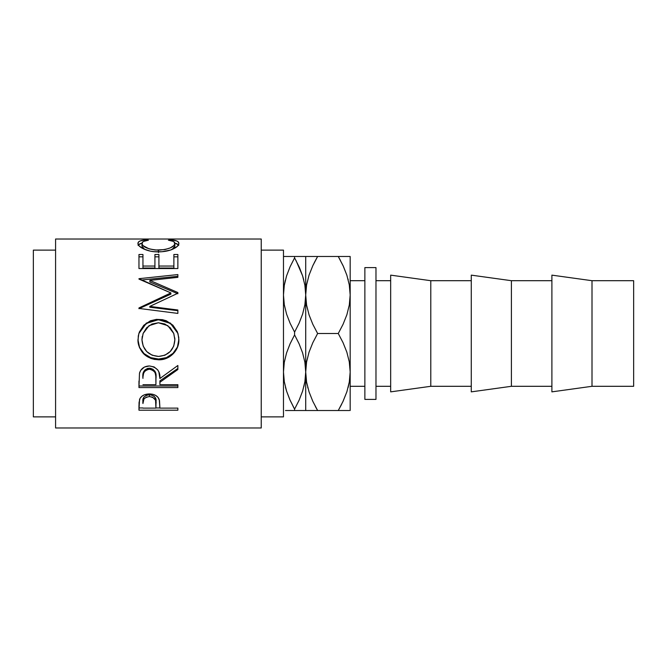 <?xml version="1.0" encoding="UTF-8"?>
<svg xmlns="http://www.w3.org/2000/svg" width="667" height="667" viewBox="0 0 667 667"><rect width="100%" height="100%" fill="white"/><g stroke="black" fill="none" stroke-linecap="round" stroke-linejoin="round"><path stroke-width="1" d="M304.902 304.644L305.711 294.989L304.919 304.577L302.643 314.007L299.099 323.212L294.589 332.099L290.095 323.237L286.585 314.132L284.292 304.719L283.475 294.989L284.267 285.409L286.543 275.971L290.087 266.767L294.589 257.887L294.589 256.478L283.475 256.478L283.475 250.125L261.239 250.125L283.475 250.125L283.475 416.875L283.475 256.47L285.468 256.478M349.308 305.036L350.175 294.989L350.175 410.522L350.175 372.011L349.308 361.964L350.175 372.011L349.316 381.974L346.865 391.787L343.063 401.326L338.261 410.522L341.587 404.377M306.578 361.964L305.711 372.011L305.711 294.989L304.902 285.334L305.711 294.989L305.711 256.478L294.589 256.478L294.589 257.887L290.095 266.742L286.568 275.905M284.275 362.356L283.475 372.011L284.267 362.423L286.543 352.993L290.087 343.788L294.589 334.901L294.589 332.099L294.589 334.901L299.083 343.763L302.601 352.868L304.894 362.281L305.711 372.011L304.919 381.591L302.643 391.029L299.099 400.233L294.589 409.113L290.095 400.258L286.585 391.145L284.292 381.732L283.475 372.011L284.275 381.666L283.475 372.011L284.267 362.423L286.543 352.993L290.087 343.788L294.589 334.901L299.083 343.763L302.601 352.868L304.894 362.281L305.711 372.011L304.902 362.348L305.711 372.011L304.919 381.591L302.643 391.029L299.099 400.233L294.589 409.113L294.589 410.522L294.589 409.113L299.083 400.258L302.618 391.095M375.98 386.301L390.67 386.301L375.98 386.301M390.67 280.699L375.98 280.699L390.67 280.699M390.67 391.863L430.782 386.301L430.782 280.699L390.67 275.137L390.67 391.863L430.782 386.301L471.277 386.301L430.782 386.301L430.782 280.699L471.277 280.699L430.782 280.699L390.67 275.137L390.67 391.863M471.277 391.863L511.397 386.301L511.397 280.699L471.277 275.137L471.277 391.863L511.397 386.301L551.892 386.301L511.397 386.301L511.397 280.699L551.892 280.699L511.397 280.699L471.277 275.137L471.277 391.863M551.892 391.863L592.004 386.301L592.004 280.699L551.892 275.137L551.892 391.863L592.004 386.301L633.65 386.301L633.65 280.699L592.004 280.699L592.004 386.301L633.65 386.301L633.65 280.699L592.004 280.699L551.892 275.137L551.892 391.863M364.866 399.4L375.98 399.4L375.98 267.6L364.866 267.6L364.866 399.4L375.98 399.4L375.98 267.6L364.866 267.6L364.866 399.4M261.239 416.875L283.475 416.875L261.239 416.875M55.586 427.989L261.239 427.989L261.239 239.011L55.586 239.011L55.586 427.989L55.586 239.011L261.239 239.011L261.239 427.989L55.586 427.989M177.864 410.205L138.961 410.205L139.053 402.484L140.07 398.316L141.879 396.248L144.531 394.731L149.391 393.922L152.776 394.272L155.795 395.464L158.021 397.382L159.505 400.567L159.905 408.112L177.864 408.112L177.864 410.205L177.864 408.112L159.905 408.112L159.271 399.683C157.871 395.99 154.577 394.072 149.391 393.922C144.322 394.08 141.037 395.923 139.545 399.458L138.961 410.205L177.864 410.205L177.864 408.112M177.864 387.577L138.961 387.577L139.486 373.203L140.754 370.31L144.414 367.05L149.366 365.958L154.135 366.95L157.779 369.968L158.871 371.986L159.905 378.522L177.864 365.491L177.864 369.518L159.905 382.274L159.905 384.684L177.864 384.684L177.864 387.577L177.864 384.684L159.905 384.684L159.905 382.274L177.864 369.518L177.864 365.491L159.905 378.522C160.413 371.302 156.903 367.117 149.366 365.958C144.164 366.208 140.879 368.618 139.486 373.203L138.961 387.577L177.864 387.577L177.864 384.684M138.052 341.946L138.294 335.901L139.378 331.983L143.805 325.263L150.467 320.769L156.353 319.385L162.406 319.651L166.275 320.76L172.903 325.196L177.38 331.774L178.781 337.619L178.514 343.613L177.422 347.44L173.003 353.977L166.425 358.346L160.589 359.713L154.594 359.446L150.742 358.379L144.022 354.194L139.528 347.715L138.052 341.946M177.864 292.546L149.867 280.39L177.864 292.546L177.864 293.255L149.808 306.411L177.864 309.997L177.864 313.415L138.961 308.429L138.961 307.946L170.885 292.93L138.961 278.689L177.864 274.571L177.864 277.347L149.867 280.39L149.867 281.949L177.864 293.755L177.864 292.546L177.864 293.255L149.808 306.411L149.808 307.212L149.808 306.411L177.864 309.997L177.864 313.415L177.864 309.997M177.864 268.543L138.961 268.543L138.961 254.494L142.946 254.494L142.946 266.058L154.919 266.058L154.919 254.494L158.913 254.494L158.913 266.058L173.879 266.058L173.879 254.494L177.864 254.494L177.864 268.543L177.864 254.494L173.879 254.494L173.879 266.058L158.913 266.058L158.913 268.034L173.879 268.034L173.879 266.058L173.879 268.034L158.913 268.034L158.913 254.494L154.919 254.494L154.919 266.058L142.946 266.058L142.946 268.034L154.919 268.034L154.919 266.058L154.919 268.034L142.946 268.034L142.946 254.494L138.961 254.494L138.961 268.543L177.864 268.543L177.864 254.494L177.864 256.82L173.879 256.82L173.879 254.494M145.131 239.862L148.433 240.203L143.547 241.404L142.338 242.338L142.021 243.989L143.113 245.664L149.066 248.849L155.144 250.025L164.982 249.575L170.377 247.849L173.812 245.598L174.812 243.914L174.479 242.288L173.228 241.379L168.392 240.203L170.702 239.761L176.838 240.995L178.389 242.054L178.848 243.738L177.28 246.431L170.577 250.033L161.939 251.726L154.144 251.684L150.258 251.109L143.638 248.949L139.32 246.123L138.044 244.039L138.436 242.063L139.953 241.004L145.131 239.862M33.35 416.875L55.586 416.875L33.35 416.875L33.35 250.125L33.35 416.875M55.586 250.125L33.35 250.125L55.586 250.125M350.175 386.301L364.866 386.301L350.175 386.301M364.866 280.699L350.175 280.699L364.866 280.699M285.501 410.522L305.711 410.522L305.711 372.011L306.578 382.058L305.711 372.011L305.711 410.522L303.71 410.522M289.803 399.6L286.585 391.145L284.292 381.732L283.475 372.011M293.188 406.553L294.589 409.113L299.083 400.258L302.601 391.145L304.894 381.732L306.562 362.048L309.021 352.234L312.823 342.696L317.625 333.5L312.831 324.329L309.063 314.891L306.587 305.111L305.711 294.989L304.919 304.577L302.643 314.007L299.099 323.212L294.589 332.099L290.095 323.237L286.585 314.132L284.292 304.719L283.475 294.989L284.275 304.652L283.475 294.989L284.267 285.409L286.543 275.971L290.087 266.767L286.585 275.855L284.292 285.268L283.475 294.989M285.476 387.31L286.568 391.095M291.821 410.522L299.091 410.522M286.568 256.478L283.475 256.478M285.276 280.465L284.275 285.334M303.902 386.526L304.902 381.666M302.626 410.522L308.037 410.522M302.635 256.478L303.685 256.478M297.365 256.478L299.083 256.478M299.375 267.4L302.601 275.855L304.894 285.268L305.711 294.989L306.562 285.026L309.021 275.213L312.823 265.674L317.625 256.478L305.711 256.478L305.711 294.989L306.578 305.036L305.711 294.989L305.711 372.011L306.562 362.048L309.021 352.234L312.823 342.696L317.625 333.5L312.831 324.329L309.063 314.891L306.587 305.111L305.711 294.989L306.562 285.026L309.021 275.213L312.823 265.674L317.625 256.478L314.299 262.623M295.99 260.447L302.601 275.855L304.894 285.268L305.711 294.989L306.578 284.942M303.718 279.731L302.618 275.905M290.103 256.478L307.912 256.478M299.433 267.525L294.589 257.887L290.095 266.742L294.589 257.887M289.753 399.475L294.589 409.113M286.568 410.522L290.095 410.522M309.038 256.478L306.578 256.478M309.063 275.096L312.831 265.649L309.063 275.096M313.09 265.099L317.625 256.478L312.84 256.478M305.711 410.522L317.625 410.522L312.831 401.351L309.063 391.904L306.587 382.133L305.711 372.011L306.587 382.133L309.063 391.904L312.831 401.351L317.625 410.522L347.974 410.522M314.516 410.522L312.856 410.522M315.416 406.545L317.625 410.522L343.046 410.522M307.695 387.252L307.912 388.077M341.362 256.478L350.175 256.478L350.175 294.989L349.316 304.952L346.865 314.766L343.063 324.304L338.261 333.5L343.055 342.671L346.823 352.109L349.291 361.889L350.175 372.011L350.175 294.989L349.308 284.942L350.175 294.989L350.175 256.478L347.84 256.478M348.149 387.419L349.291 382.133L350.175 372.011L349.316 381.974L346.865 391.787L343.063 401.326L338.261 410.522L343.055 401.351L346.84 391.854L342.796 401.901M349.308 410.522L346.857 410.522M343.372 266.35L346.823 275.096L349.291 284.867L350.175 294.989L349.316 304.952L346.865 314.766L343.063 324.304L338.261 333.5L317.625 333.5L338.261 333.5L343.055 342.671L346.823 352.109L349.291 361.889L350.175 372.011M340.462 260.455L338.261 256.478L343.055 265.649L346.823 275.096L349.291 284.867L350.175 294.989M348.191 279.748L347.974 278.923M346.84 256.478L317.625 256.478L338.261 256.478L343.397 266.4M343.055 256.478L338.261 256.478M309.038 410.522L317.625 410.522M348.107 387.577L349.308 382.058M141.954 246.123L141.954 243.472C141.946 241.804 144.105 240.712 148.433 240.203L146.098 239.761C140.637 240.203 137.919 241.421 137.961 243.405C137.344 246.632 147.057 252.134 158.187 251.868C163.432 251.868 168.051 251.075 172.061 249.491C176.738 247.44 179.006 245.406 178.864 243.388C178.873 241.412 176.155 240.203 170.702 239.761L168.392 240.203C172.661 240.712 174.821 241.779 174.871 243.397C174.295 247.082 168.818 249.341 158.454 250.167C148.174 249.366 142.68 247.132 141.954 243.472L141.954 246.123L144.656 249.4L143.113 248.249L141.954 246.123M158.454 252.618L158.454 250.167L158.454 252.618M172.119 249.475L174.871 246.048L174.871 243.397L174.621 247.082L172.119 249.475M170.702 240.595L170.702 239.761L170.702 240.595M174.837 243.113L178.481 244.864M138.352 244.856L141.988 243.105M146.098 240.587L146.098 239.761L146.098 240.587M178.748 245.356L176.838 243.722L174.237 242.988M142.546 242.988L139.953 243.722L138.069 245.373M138.961 268.543L138.961 256.82L142.946 256.82L138.961 256.82L138.961 254.494M142.946 254.494L142.946 266.058M154.919 256.82L158.913 256.82L154.919 256.82M173.879 266.058L173.879 256.82L177.864 256.82M177.864 293.755L149.867 281.949L149.867 280.39L177.864 277.347L177.864 274.571L177.864 277.347M177.864 274.571L138.961 278.689M141.279 280.065L177.864 276.296L141.279 280.065M138.961 279.106L170.885 292.93L170.885 294.122L170.885 292.93L138.961 307.946L138.961 308.429L177.864 313.415M138.961 308.704L170.885 294.122L138.961 308.704L138.961 307.946M149.808 307.212L177.864 310.689L149.808 307.212M177.389 331.832L172.895 325.429L166.258 321.127L160.405 319.801L154.36 320.06L150.467 321.144L143.797 325.513L138.861 333.5L146.298 323.412L158.396 319.718L146.298 323.103L138.861 333.492L137.961 339.945C139.211 352.259 146.09 358.879 158.588 359.796L158.588 359.029L166.425 357.62L173.003 353.368L177.422 347.032L178.864 339.453C179.34 350.025 169.501 359.421 158.588 359.029L158.588 359.796C169.485 360.23 179.348 350.5 178.864 339.636L177.989 333.483L170.502 323.128L158.396 319.718L170.485 323.42L178.006 333.542M158.588 359.029C147.69 359.388 137.61 350.433 137.961 339.753L139.528 347.299L144.022 353.585L150.742 357.645L158.588 359.029M174.804 337.986L174.871 339.77C174.079 349.892 168.651 355.444 158.571 356.428C148.407 355.511 142.863 349.958 141.954 339.77L143.113 333.492L141.954 339.586L142.254 336.41M143.113 333.492L149.049 325.663L158.387 322.761L151.968 324.02L146.632 327.78L143.172 333.342L141.954 339.77L143.205 346.165L146.748 351.601L152.143 355.219L158.571 356.428L164.932 355.211L170.218 351.526L173.728 346.131L174.871 339.586L173.779 333.5L174.871 339.77L173.703 333.308L170.235 327.73L164.841 324.004L158.387 322.761L167.809 325.654L173.77 333.5M177.864 365.491L177.864 369.518M177.864 368.459L159.905 380.84L159.905 382.274L159.905 380.84L177.864 368.459M138.961 387.577L138.961 385.993L177.864 385.993L138.961 385.993L138.961 381.024M144.839 370.002L147.674 368.376L151.117 368.384M152.651 369.001L154.952 371.286L155.97 377.23C156.678 372.286 154.469 369.26 149.358 368.167C144.364 369.243 142.229 372.211 142.946 377.08L143.955 371.135M149.358 368.167L149.358 369.218C154.477 370.377 156.687 373.495 155.97 378.556L155.92 384.684L142.946 384.684L155.92 384.684L155.811 375.471L154.952 372.436L152.66 370.085L149.358 369.218L149.358 368.167M142.946 377.08L142.946 378.406C142.213 373.412 144.347 370.352 149.358 369.218L147.674 369.435L144.839 371.11L143.338 373.862L142.946 377.08M159.905 407.954L155.92 407.954L159.905 407.954M138.961 410.205L138.961 407.954L142.946 407.954L138.961 407.954L138.961 405.503M148.574 394.756L151.109 394.872L154.01 396.14L155.561 398.249L156.003 401.684C156.687 397.907 154.486 395.581 149.408 394.714L149.408 396.565C154.494 397.49 156.695 399.883 156.003 403.743L155.92 408.112L142.946 408.112L155.92 408.112L155.561 400.217L152.685 397.24L149.408 396.565L149.408 394.714C144.431 395.539 142.271 397.799 142.946 401.484L143.939 397.048L146.223 395.348L148.574 394.756M156.003 401.684L156.003 403.743M142.946 401.484L142.946 403.543C142.271 399.766 144.422 397.449 149.408 396.565L146.223 397.224L143.939 398.966L142.946 403.543L142.946 401.484M155.97 378.539L155.97 377.214"/></g></svg>
